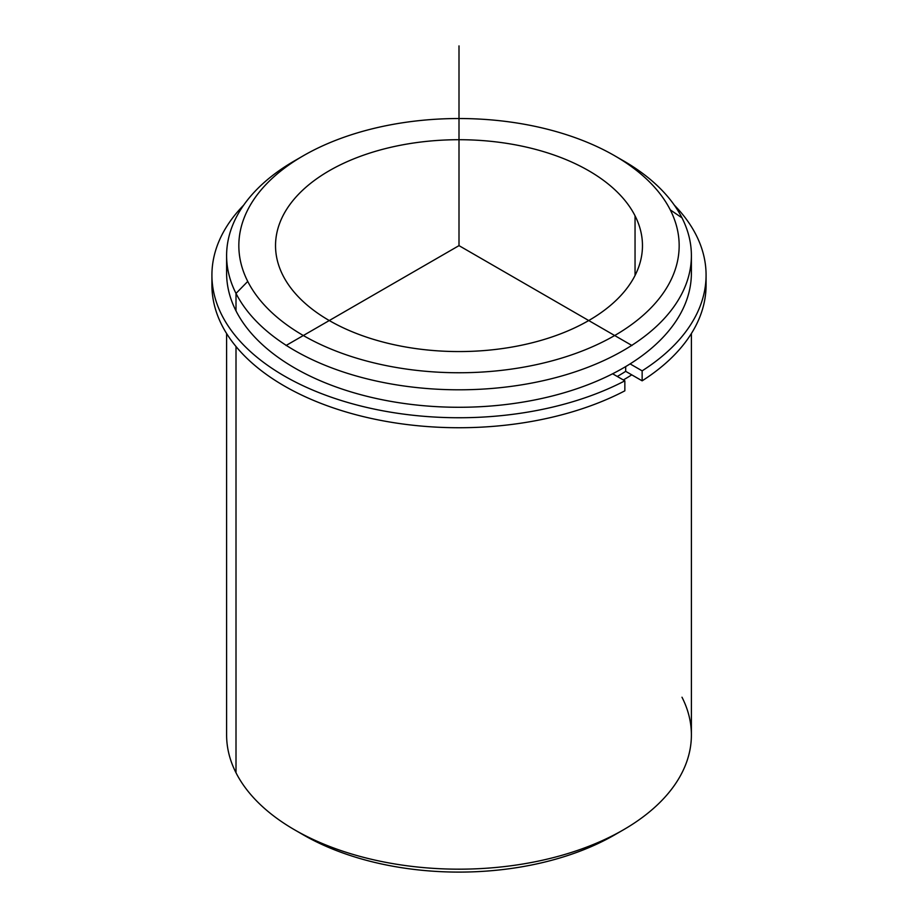 <?xml version="1.0" encoding="UTF-8"?>
<svg xmlns="http://www.w3.org/2000/svg" width="918" height="918" viewBox="0 0 918 918"><rect width="100%" height="100%" fill="white"/><g stroke="black" fill="none" stroke-linecap="round" stroke-linejoin="round"><path stroke-width="1.38" d="M625.686 371.342A223.831 129.231 180 0 1 617.275 376.472A223.831 129.231 0 0 0 625.686 371.342L625.686 366.592L625.686 371.342L642.141 380.832L642.141 370.849A247.08 142.646 0 0 0 706.08 275.102A247.08 142.646 0 0 0 674.317 205.139A247.08 142.646 180 0 1 642.141 370.849L642.141 380.832L625.686 371.342M635.049 215.822A183.474 105.926 180 0 1 642.474 245.634A183.474 105.926 180 0 1 485.094 350.492A183.474 105.926 180 0 1 282.951 275.457A183.474 105.926 180 0 1 275.526 245.634A183.474 105.926 180 0 1 432.906 140.787A183.474 105.926 180 0 1 635.049 215.822L635.049 275.457L635.049 215.822A183.474 105.926 0 0 0 407.351 144A183.474 105.926 0 0 0 282.951 275.457A183.474 105.926 0 0 0 510.649 347.279A183.474 105.926 0 0 0 635.049 215.822M631.756 374.842A232.392 134.177 180 0 1 623.333 379.96A232.392 134.177 0 0 0 631.756 374.842M227.102 264.361A232.392 134.177 0 0 0 236.006 310.881A232.392 134.177 0 0 0 499.53 405.217A232.392 134.177 0 0 0 690.898 264.361M691.392 255.629L691.392 273.105A232.392 134.177 180 0 1 492.048 405.917A232.392 134.177 180 0 1 236.006 310.881L236.006 293.404A232.392 134.177 0 0 0 492.048 388.44A232.392 134.177 0 0 0 691.392 255.629A232.392 134.177 0 0 0 681.994 217.853A232.392 134.177 0 0 0 618.893 158.252M614.681 155.762L623.333 160.753A232.392 134.177 180 0 1 681.994 217.853L670.255 209.855A220.171 127.109 0 0 0 614.681 155.762A220.171 127.109 0 0 0 303.319 155.762A220.171 127.109 0 0 0 247.745 281.424A220.171 127.109 180 0 1 397.012 123.666A220.171 127.109 180 0 1 670.255 209.855A220.171 127.109 180 0 1 520.988 367.613A220.171 127.109 180 0 1 247.745 281.424L236.006 293.404A232.392 134.177 180 0 1 294.667 160.753A232.392 134.177 180 0 1 299.107 158.252A232.392 134.177 0 0 0 226.608 255.629A232.392 134.177 0 0 0 236.006 293.404L236.006 310.881A232.392 134.177 180 0 1 226.608 273.105L226.608 255.629M681.994 217.853A232.392 134.177 180 0 1 524.43 384.378A232.392 134.177 180 0 1 236.006 293.404L247.745 281.424A220.171 127.109 0 0 0 520.988 367.613A220.171 127.109 0 0 0 670.255 209.855L681.994 217.853M691.392 333.521L691.392 734.997A232.392 134.177 180 0 1 492.048 867.808A232.392 134.177 180 0 1 236.006 772.772L236.006 346.511L236.006 772.772A232.392 134.177 180 0 1 226.608 734.997L226.608 333.521M236.006 772.772A232.392 134.177 0 0 0 294.667 829.872A232.392 134.177 0 0 0 623.333 829.872L614.681 834.864A220.171 127.109 180 0 1 303.319 834.864A220.171 127.109 180 0 1 299.107 832.374A220.171 127.109 0 0 0 618.893 832.374M623.333 829.872A232.392 134.177 0 0 0 681.994 697.221M212.081 280.093A247.08 142.646 0 0 0 354.887 414.454A247.08 142.646 0 0 0 624.848 390.827L624.848 380.832A247.08 142.646 180 0 1 304.845 386.581A247.08 142.646 180 0 1 243.683 205.139A247.08 142.646 0 0 0 211.92 275.102A247.08 142.646 0 0 0 358.823 405.504A247.08 142.646 0 0 0 624.848 380.832L624.848 390.827A247.08 142.646 180 0 1 358.823 415.487A247.08 142.646 180 0 1 211.92 285.085L211.92 275.102M706.08 275.102L706.08 285.085A247.08 142.646 180 0 1 642.141 380.832A247.08 142.646 0 0 0 705.919 280.093M624.848 380.832L612.627 373.787L624.848 380.832M630.104 363.895L642.141 370.849L630.104 363.895M631.974 345.512L459 245.634L286.026 345.512M459 245.634L459 45.9M294.667 160.753L303.319 155.762M294.667 829.872L303.319 834.864"/></g></svg>
